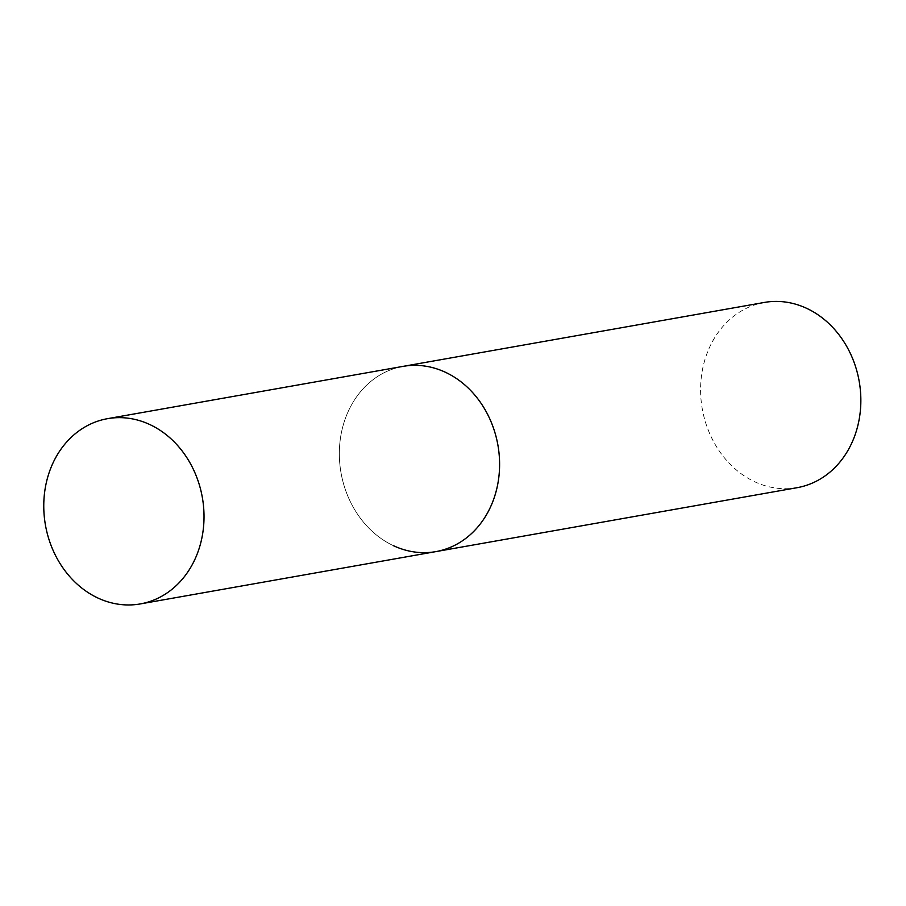 <?xml version="1.0" encoding="UTF-8"?>
<svg xmlns="http://www.w3.org/2000/svg" width="906" height="906" viewBox="0 0 906 906"><rect width="100%" height="100%" fill="white"/><g stroke="black" fill="none" stroke-linecap="round" stroke-linejoin="round"><path stroke-width="0.68" stroke-dasharray="4.53 3.4" d="M393.453 545.695A94.065 79.66 80 0 1 339.49 447.824A94.065 79.66 80 0 1 403.079 366.375A94.065 79.66 -100 0 0 343.68 423.578A94.065 79.66 -100 0 0 359.388 516.85A94.065 79.66 -100 0 0 435.854 551.618M797.11 487.688A94.065 79.66 80 0 1 754.709 481.765A94.065 79.66 80 0 1 700.746 383.895A94.065 79.66 80 0 1 764.336 302.445"/><path stroke-width="1.36" d="M495.265 494.416A94.065 79.66 -100 0 0 479.546 401.143A94.065 79.66 -100 0 0 403.079 366.375A94.065 79.66 80 0 1 445.48 372.298A94.065 79.66 80 0 1 499.444 470.169A94.065 79.66 80 0 1 435.854 551.618A94.065 79.66 -100 0 0 495.265 494.416M199.682 546.726A94.065 79.66 -100 0 0 183.975 453.442A94.065 79.66 -100 0 0 107.508 418.674A94.065 79.66 -100 0 0 48.097 475.877A94.065 79.66 -100 0 0 63.816 569.149A94.065 79.66 -100 0 0 140.283 603.928A94.065 79.66 -100 0 0 199.682 546.726M107.508 418.674L764.336 302.445A94.065 79.66 80 0 1 806.736 308.368A94.065 79.66 80 0 1 860.7 406.239A94.065 79.66 80 0 1 797.11 487.688L435.854 551.618A94.065 79.66 80 0 1 393.453 545.695M435.854 551.618L140.283 603.928"/></g></svg>
